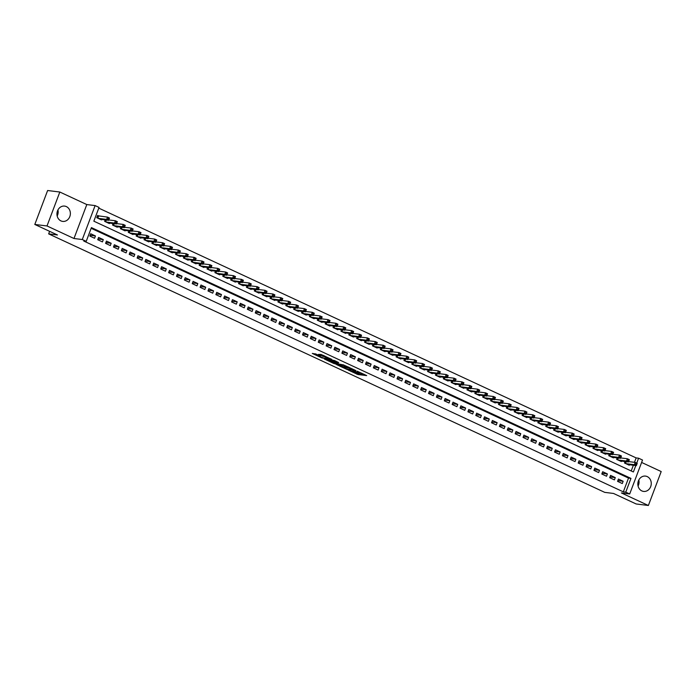 <?xml version="1.0" encoding="UTF-8"?>
<svg xmlns="http://www.w3.org/2000/svg" width="696" height="696" viewBox="0 0 696 696"><rect width="100%" height="100%" fill="white"/><g stroke="black" fill="none" stroke-linecap="round" stroke-linejoin="round"><path stroke-width="1.04" d="M348.27 370.089L357.944 374.544L366.705 375.588L357.187 371.194L359.388 372.865L352.724 370.646L355.369 372.256L354.212 372.221L348.27 370.089M57.933 209.966A7.717 6.699 -82.9 0 1 57.176 216.021M60.952 220.902A7.717 6.699 97.1 0 0 62.71 221.406A7.717 6.699 97.1 0 0 70.113 215.603A7.717 6.699 97.1 0 0 66.364 206.599A7.717 6.699 97.1 0 0 64.606 206.094A7.717 6.699 97.1 0 0 57.203 211.897A7.717 6.699 97.1 0 0 60.952 220.902M638.824 479.979A7.717 6.699 -82.9 0 1 638.067 486.034M641.842 490.915A7.717 6.699 97.1 0 0 643.6 491.42A7.717 6.699 97.1 0 0 651.004 485.617A7.717 6.699 97.1 0 0 647.254 476.603A7.717 6.699 97.1 0 0 645.497 476.099A7.717 6.699 97.1 0 0 638.093 481.902A7.717 6.699 97.1 0 0 641.842 490.915M316.115 354.107L312.304 353.411L321.856 357.935L331.87 359.406L321.074 354.455L318.437 354.394L329.547 358.692L323.501 358.031L319.003 356.152L320.447 356.204L316.115 354.107M34.8 224.451L47.624 190.513L59.83 192.026L47.006 225.956L34.8 224.451L57.446 234.97L48.659 233.882L604.737 492.368L613.524 493.455L636.17 503.974L648.376 505.487L621.398 492.951L629.697 493.977L625.765 492.15L623.32 491.846L83.781 241.051L86.226 241.355L82.285 239.528L95.108 205.59L99.049 207.417L93.847 221.18L633.386 471.966L635.813 465.546M47.006 225.956L73.985 238.502L82.285 239.528M336.49 364.565L347.156 369.524L355.917 370.577L345.112 365.635L336.49 364.565M333.88 363.521L324.327 358.997L334.341 360.467L338.674 362.564L335.333 362.451L339.178 364.069L343.998 365.017L335.133 363.938L333.993 363.216M648.376 505.487L661.2 471.549L641.616 462.448M99.015 216.056L97.64 215.412L96.77 217.709L101.494 219.901L101.668 219.458M617.561 481.354L622.294 483.546L623.155 481.258L618.431 479.057L617.561 481.354M609.687 477.691L614.411 479.883L615.281 477.595L610.557 475.394L609.687 477.691M601.814 474.028L606.538 476.229L607.399 473.933L602.675 471.731L601.814 474.028M593.932 470.365L598.664 472.567L599.526 470.27L594.802 468.077L593.932 470.365M586.058 466.703L590.782 468.904L591.652 466.607L586.928 464.415L586.058 466.703M578.185 463.049L582.909 465.241L583.77 462.944L579.046 460.752L578.185 463.049M570.302 459.386L575.027 461.578L575.897 459.29L571.172 457.089L570.302 459.386M562.429 455.723L567.153 457.916L568.023 455.628L563.299 453.427L562.429 455.723M554.555 452.061L559.279 454.262L560.141 451.965L555.417 449.773L554.555 452.061M546.673 448.398L551.397 450.599L552.267 448.302L547.543 446.11L546.673 448.398M538.8 444.735L543.524 446.936L544.394 444.64L539.67 442.447L538.8 444.735M530.926 441.081L535.65 443.274L536.512 440.986L531.788 438.785L530.926 441.081M523.044 437.419L527.768 439.611L528.638 437.323L523.914 435.122L523.044 437.419M515.17 433.756L519.895 435.948L520.765 433.66L516.032 431.459L515.17 433.756M507.297 430.093L512.021 432.294L512.882 429.998L508.158 427.805L507.297 430.093M499.415 426.43L504.139 428.632L505.009 426.335L500.285 424.142L499.415 426.43M491.541 422.768L496.265 424.969L497.135 422.672L492.403 420.48L491.541 422.768M483.668 419.114L488.392 421.306L489.253 419.018L484.529 416.817L483.668 419.114M475.786 415.451L480.51 417.644L481.38 415.355L476.656 413.154L475.786 415.451M467.912 411.788L472.636 413.981L473.506 411.693L468.773 409.492L467.912 411.788M460.039 408.126L464.763 410.327L465.624 408.03L460.9 405.838L460.039 408.126M452.156 404.463L456.88 406.664L457.75 404.367L453.026 402.175L452.156 404.463M444.283 400.809L449.007 403.001L449.877 400.705L445.144 398.512L444.283 400.809M436.401 397.146L441.134 399.339L441.995 397.051L437.271 394.85L436.401 397.146M428.527 393.484L433.251 395.676L434.121 393.388L429.397 391.187L428.527 393.484M420.654 389.821L425.378 392.022L426.248 389.725L421.515 387.524L420.654 389.821M412.772 386.158L417.504 388.359L418.366 386.062L413.642 383.87L412.772 386.158M404.898 382.495L409.622 384.697L410.492 382.4L405.768 380.207L404.898 382.495M397.025 378.841L401.749 381.034L402.619 378.746L397.886 376.545L397.025 378.841M389.142 375.179L393.875 377.371L394.736 375.083L390.012 372.882L389.142 375.179M381.269 371.516L385.993 373.709L386.863 371.42L382.139 369.219L381.269 371.516M373.395 367.853L378.119 370.055L378.989 367.758L374.257 365.565L373.395 367.853M365.513 364.191L370.246 366.392L371.107 364.095L366.383 361.903L365.513 364.191M357.64 360.528L362.364 362.729L363.234 360.432L358.51 358.24L357.64 360.528M349.766 356.874L354.49 359.066L355.36 356.778L350.627 354.577L349.766 356.874M341.884 353.211L346.617 355.404L347.478 353.116L342.754 350.915L341.884 353.211M334.01 349.549L338.735 351.741L339.605 349.453L334.88 347.252L334.01 349.549M326.137 345.886L330.861 348.087L331.731 345.79L326.998 343.598L326.137 345.886M318.255 342.223L322.988 344.424L323.849 342.127L319.125 339.935L318.255 342.223M310.381 338.569L315.105 340.762L315.975 338.465L311.251 336.272L310.381 338.569M302.508 334.906L307.232 337.099L308.093 334.811L303.369 332.61L302.508 334.906M294.625 331.244L299.358 333.436L300.22 331.148L295.495 328.947L294.625 331.244M286.752 327.581L291.476 329.782L292.346 327.485L287.622 325.284L286.752 327.581M278.879 323.918L283.603 326.12L284.464 323.823L279.74 321.63L278.879 323.918M270.996 320.256L275.729 322.457L276.59 320.16L271.866 317.968L270.996 320.256M263.123 316.602L267.847 318.794L268.717 316.497L263.993 314.305L263.123 316.602M255.249 312.939L259.973 315.131L260.835 312.843L256.111 310.642L255.249 312.939M247.367 309.276L252.1 311.469L252.961 309.181L248.237 306.98L247.367 309.276M239.494 305.614L244.218 307.815L245.088 305.518L240.364 303.325L239.494 305.614M231.62 301.951L236.344 304.152L237.205 301.855L232.481 299.663L231.62 301.951M223.738 298.288L228.462 300.489L229.332 298.192L224.608 296L223.738 298.288M215.864 294.634L220.589 296.827L221.459 294.538L216.734 292.337L215.864 294.634M207.991 290.971L212.715 293.164L213.576 290.876L208.852 288.675L207.991 290.971M200.109 287.309L204.833 289.501L205.703 287.213L200.979 285.012L200.109 287.309M192.235 283.646L196.959 285.847L197.829 283.55L193.105 281.358L192.235 283.646M184.362 279.983L189.086 282.185L189.947 279.888L185.223 277.695L184.362 279.983M176.48 276.329L181.204 278.522L182.074 276.225L177.35 274.033L176.48 276.329M168.606 272.667L173.33 274.859L174.2 272.571L169.467 270.37L168.606 272.667M160.732 269.004L165.457 271.196L166.318 268.908L161.594 266.707L160.732 269.004M152.85 265.341L157.574 267.542L158.444 265.246L153.72 263.045L152.85 265.341M144.977 261.679L149.701 263.88L150.571 261.583L145.838 259.39L144.977 261.679M137.103 258.016L141.827 260.217L142.689 257.92L137.965 255.728L137.103 258.016M129.221 254.362L133.945 256.554L134.815 254.257L130.091 252.065L129.221 254.362M121.348 250.699L126.072 252.892L126.942 250.603L122.209 248.402L121.348 250.699M113.474 247.036L118.198 249.229L119.059 246.941L114.335 244.74L113.474 247.036M105.592 243.374L110.316 245.575L111.186 243.278L106.462 241.086L105.592 243.374M97.718 239.711L102.442 241.912L103.312 239.615L98.58 237.423L97.718 239.711M623.32 491.846L628.523 478.082L91.159 228.305M95.43 235.953L90.706 233.76L89.836 236.048L94.569 238.25L95.43 235.953L90.123 235.3M634.482 462.309L636.144 457.907L98.78 208.13M631.211 470.957L633.369 465.25M629.393 464.754L629.219 465.206L624.495 463.005L625.052 461.535M621.511 461.091L621.345 461.544L616.621 459.343L617.178 457.872M613.637 457.429L613.472 457.881L608.739 455.68L609.296 454.21M605.764 453.775L605.59 454.218L600.865 452.026L601.422 450.547M597.881 450.112L597.716 450.556L592.992 448.363L593.549 446.884M590.008 446.449L589.843 446.902L585.11 444.7L585.667 443.221M582.134 442.786L581.96 443.239L577.236 441.038L577.793 439.567M574.252 439.124L574.087 439.576L569.363 437.375L569.92 435.905M566.379 435.461L566.213 435.913L561.481 433.721L562.037 432.242M558.505 431.807L558.331 432.251L553.607 430.058L554.164 428.579M550.623 428.144L550.458 428.588L545.734 426.396L546.29 424.917M542.75 424.482L542.584 424.934L537.851 422.733L538.408 421.254M534.876 420.819L534.702 421.271L529.978 419.07L530.535 417.6M526.994 417.156L526.828 417.609L522.104 415.408L522.661 413.937M519.12 413.494L518.955 413.946L514.222 411.754L514.779 410.275M511.247 409.84L511.073 410.283L506.349 408.091L506.905 406.612M503.365 406.177L503.199 406.621L498.475 404.428L499.032 402.949M495.491 402.514L495.317 402.967L490.593 400.765L491.15 399.295M487.618 398.851L487.444 399.304L482.72 397.103L483.276 395.632M479.735 395.189L479.57 395.641L474.846 393.44L475.403 391.97M471.862 391.535L471.688 391.978L466.964 389.786L467.521 388.307M463.988 387.872L463.814 388.316L459.09 386.123L459.647 384.644M456.106 384.209L455.941 384.653L451.217 382.461L451.774 380.982M448.233 380.547L448.059 380.999L443.335 378.798L443.891 377.328M440.359 376.884L440.185 377.336L435.461 375.135L436.018 373.665M432.477 373.221L432.312 373.674L427.588 371.481L428.144 370.002M424.603 369.567L424.43 370.011L419.705 367.819L420.262 366.34M416.73 365.905L416.556 366.348L411.832 364.156L412.389 362.677M408.848 362.242L408.683 362.694L403.958 360.493L404.515 359.014M400.974 358.579L400.8 359.032L396.076 356.83L396.633 355.36M393.101 354.916L392.927 355.369L388.203 353.168L388.76 351.697M385.219 351.254L385.053 351.706L380.329 349.514L380.886 348.035M377.345 347.6L377.171 348.043L372.447 345.851L373.004 344.372M369.472 343.937L369.298 344.381L364.574 342.188L365.13 340.709M361.589 340.274L361.424 340.727L356.691 338.526L357.257 337.055M353.716 336.612L353.542 337.064L348.818 334.863L349.375 333.393M345.842 332.949L345.668 333.401L340.944 331.2L341.501 329.73M337.96 329.295L337.795 329.739L333.062 327.546L333.628 326.067M330.087 325.632L329.913 326.076L325.189 323.884L325.745 322.405M322.204 321.97L322.039 322.413L317.315 320.221L317.872 318.742M314.331 318.307L314.166 318.759L309.433 316.558L309.998 315.088M306.457 314.644L306.284 315.097L301.559 312.895L302.116 311.425M298.575 310.981L298.41 311.434L293.686 309.241L294.243 307.762M290.702 307.327L290.536 307.771L285.804 305.579L286.369 304.1M282.828 303.665L282.654 304.108L277.93 301.916L278.487 300.437M274.946 300.002L274.781 300.454L270.057 298.253L270.613 296.774M267.073 296.339L266.907 296.792L262.175 294.591L262.731 293.12M259.199 292.677L259.025 293.129L254.301 290.928L254.858 289.458M251.317 289.014L251.152 289.466L246.428 287.274L246.984 285.795M243.443 285.36L243.278 285.804L238.545 283.611L239.102 282.132M235.57 281.697L235.396 282.141L230.672 279.949L231.229 278.47M227.688 278.035L227.522 278.487L222.798 276.286L223.355 274.807M219.814 274.372L219.649 274.824L214.916 272.623L215.473 271.153M211.941 270.709L211.767 271.162L207.043 268.96L207.599 267.49M204.059 267.046L203.893 267.499L199.169 265.306L199.726 263.827M196.185 263.392L196.02 263.836L191.287 261.644L191.844 260.165M188.311 259.73L188.137 260.173L183.413 257.981L183.97 256.502M180.429 256.067L180.264 256.519L175.54 254.318L176.097 252.848M172.556 252.404L172.391 252.857L167.658 250.656L168.214 249.185M164.682 248.742L164.508 249.194L159.784 246.993L160.341 245.523M156.8 245.088L156.635 245.531L151.911 243.339L152.468 241.86M148.927 241.425L148.753 241.869L144.029 239.676L144.585 238.197M141.053 237.762L140.879 238.215L136.155 236.014L136.712 234.535M133.171 234.1L133.006 234.552L128.281 232.351L128.838 230.881M125.297 230.437L125.123 230.889L120.399 228.688L120.956 227.218M117.424 226.774L117.25 227.227L112.526 225.034L113.083 223.555M109.542 223.12L109.376 223.564L104.652 221.371L105.209 219.893M49.616 231.333L48.659 233.882M73.985 238.502L86.809 204.563L59.83 192.026M86.809 204.563L95.108 205.59M636.144 457.907L638.589 458.212L642.521 460.039L629.697 493.977M625.765 492.15L630.959 478.387L91.42 227.601L86.226 241.355M636.736 463.101L638.589 458.212M628.523 478.082L630.959 478.387M623.155 481.258L617.848 480.597M615.281 477.595L609.974 476.934M607.399 473.933L602.092 473.271M599.526 470.27L594.219 469.617M591.652 466.607L586.345 465.955M583.77 462.944L578.463 462.292M575.897 459.29L570.59 458.629M568.023 455.628L562.716 454.967M560.141 451.965L554.834 451.304M552.267 448.302L546.96 447.65M544.394 444.64L539.087 443.987M536.512 440.986L531.205 440.324M528.638 437.323L523.331 436.662M520.765 433.66L515.458 432.999M512.882 429.998L507.575 429.345M505.009 426.335L499.702 425.682M497.135 422.672L491.828 422.02M489.253 419.018L483.946 418.357M481.38 415.355L476.073 414.694M473.506 411.693L468.199 411.031M465.624 408.03L460.317 407.377M457.75 404.367L452.443 403.715M449.877 400.705L444.57 400.052M441.995 397.051L436.688 396.389M434.121 393.388L428.814 392.727M426.248 389.725L420.941 389.064M418.366 386.062L413.059 385.41M410.492 382.4L405.185 381.747M402.619 378.746L397.312 378.085M394.736 375.083L389.429 374.422M386.863 371.42L381.556 370.759M378.989 367.758L373.674 367.105M371.107 364.095L365.8 363.442M363.234 360.432L357.927 359.78M355.36 356.778L350.045 356.117M347.478 353.116L342.171 352.454M339.605 349.453L334.298 348.792M331.731 345.79L326.415 345.138M323.849 342.127L318.542 341.475M315.975 338.465L310.668 337.812M308.093 334.811L302.786 334.15M300.22 331.148L294.913 330.487M292.346 327.485L287.039 326.824M284.464 323.823L279.157 323.17M276.59 320.16L271.283 319.507M268.717 316.497L263.41 315.845M260.835 312.843L255.528 312.182M252.961 309.181L247.654 308.519M245.088 305.518L239.781 304.857M237.205 301.855L231.899 301.203M229.332 298.192L224.025 297.54M221.459 294.538L216.151 293.877M213.576 290.876L208.269 290.215M205.703 287.213L200.396 286.552M197.829 283.55L192.522 282.898M189.947 279.888L184.64 279.235M182.074 276.225L176.767 275.572M174.2 272.571L168.893 271.91M166.318 268.908L161.011 268.247M158.444 265.246L153.137 264.584M150.571 261.583L145.264 260.93M142.689 257.92L137.382 257.268M134.815 254.257L129.508 253.605M126.942 250.603L121.635 249.942M119.059 246.941L113.752 246.28M111.186 243.278L105.879 242.617M103.312 239.615L98.005 238.963M355.143 372.325L358.283 373.621L364.234 374.361M339.17 364.895L343.415 366.87M345.721 368.793L354.264 370.011L348.835 367.958L343.232 367.366L345.721 368.793M343.232 367.366L344.007 366.4L348.226 366.923M331.244 361.215L327.146 359.31M336.203 361.328L335.341 361.346M331.409 361.702L335.55 363.625L337.551 363.869L334.663 362.364L331.409 361.702L331.757 360.78L331.052 361.737M331.757 360.78L335.15 361.511M320.83 354.429L324.188 355.743M315.253 353.785L319.203 355.621M627.844 464.563L636.344 465.615L634.369 464.702L635.239 462.405L628.601 461.587M636.205 463.449L635.239 462.405L637.205 463.318L636.344 465.615L636.988 463.814L636.205 463.449L635.857 464.363L636.64 464.728M635.857 464.363L634.369 464.702L625.878 463.649M636.988 463.814L637.205 463.318M619.971 460.9L628.462 461.953L626.496 461.039L627.357 458.742L620.728 457.925M628.323 459.786L627.357 458.742L629.332 459.656L628.462 461.953L629.114 460.152L628.323 459.786L627.983 460.7L628.766 461.065M627.983 460.7L626.496 461.039L617.996 459.986M629.114 460.152L629.332 459.656M612.088 457.237L620.588 458.29L618.613 457.376L619.483 455.08L612.845 454.262M620.449 456.124L619.483 455.08L621.45 456.002L620.588 458.29L621.241 456.489L620.449 456.124L620.101 457.046L620.893 457.411M620.101 457.046L618.613 457.376L610.122 456.324M621.241 456.489L621.45 456.002M604.215 453.583L612.706 454.627L610.74 453.714L611.61 451.426L604.972 450.599M612.576 452.461L611.61 451.426L613.576 452.339L612.706 454.627L613.359 452.826L612.576 452.461L612.228 453.383L613.011 453.748M612.228 453.383L610.74 453.714L602.24 452.661M613.359 452.826L613.576 452.339M596.333 449.921L604.833 450.973L602.867 450.051L603.728 447.763L597.098 446.936M604.693 448.798L603.728 447.763L605.703 448.676L604.833 450.973L605.485 449.172L604.693 448.798L604.354 449.72L605.137 450.086M604.354 449.72L602.867 450.051L594.367 448.998M605.485 449.172L605.703 448.676M588.459 446.258L596.959 447.31L594.984 446.397L595.854 444.1L589.216 443.282M596.82 445.144L595.854 444.1L597.82 445.014L596.959 447.31L597.612 445.51L596.82 445.144L596.472 446.058L597.264 446.423M596.472 446.058L594.984 446.397L586.493 445.344M597.612 445.51L597.82 445.014M580.586 442.595L589.077 443.648L587.111 442.734L587.981 440.438L581.343 439.62M588.947 441.481L587.981 440.438L589.947 441.351L589.077 443.648L589.73 441.847L588.947 441.481L588.598 442.395L589.382 442.76M588.598 442.395L587.111 442.734L578.611 441.682M589.73 441.847L589.947 441.351M572.704 438.932L581.203 439.985L579.237 439.072L580.099 436.775L573.469 435.957M581.064 437.819L580.099 436.775L582.073 437.697L581.203 439.985L581.856 438.184L581.064 437.819L580.725 438.732L581.508 439.106M580.725 438.732L579.237 439.072L570.737 438.019M581.856 438.184L582.073 437.697M564.83 435.27L573.33 436.322L571.355 435.409L572.225 433.121L565.587 432.294M573.191 434.156L572.225 433.121L574.191 434.034L573.33 436.322L573.982 434.522L573.191 434.156L572.843 435.078L573.635 435.444M572.843 435.078L571.355 435.409L562.864 434.356M573.982 434.522L574.191 434.034M556.957 431.616L565.448 432.66L563.482 431.746L564.352 429.458L557.713 428.632M565.317 430.493L564.352 429.458L566.318 430.372L565.448 432.66L566.1 430.859L565.317 430.493L564.969 431.416L565.752 431.781M564.969 431.416L563.482 431.746L554.982 430.694M566.1 430.859L566.318 430.372M549.074 427.953L557.574 429.006L555.608 428.084L556.469 425.795L549.84 424.969M557.435 426.839L556.469 425.795L558.444 426.709L557.574 429.006L558.227 427.205L557.435 426.839L557.096 427.753L557.879 428.118M557.096 427.753L555.608 428.084L547.108 427.04M558.227 427.205L558.444 426.709M541.201 424.29L549.701 425.343L547.726 424.43L548.596 422.133L541.958 421.315M549.562 423.177L548.596 422.133L550.562 423.046L549.701 425.343L550.353 423.542L549.562 423.177L549.214 424.09L550.005 424.456M549.214 424.09L547.726 424.43L539.235 423.377M550.353 423.542L550.562 423.046M533.327 420.628L541.819 421.68L539.852 420.767L540.722 418.47L534.084 417.652M541.688 419.514L540.722 418.47L542.689 419.384L541.819 421.68L542.471 419.879L541.688 419.514L541.34 420.428L542.123 420.793M541.34 420.428L539.852 420.767L531.352 419.714M542.471 419.879L542.689 419.384M525.445 416.965L533.945 418.018L531.979 417.104L532.84 414.807L526.211 413.99M533.806 415.851L532.84 414.807L534.815 415.73L533.945 418.018L534.598 416.217L533.806 415.851L533.458 416.765L534.25 417.139M533.458 416.765L531.979 417.104L523.479 416.051M534.598 416.217L534.815 415.73M517.572 413.302L526.072 414.355L524.097 413.441L524.967 411.153L518.329 410.327M525.932 412.189L524.967 411.153L526.933 412.067L526.072 414.355L526.724 412.554L525.932 412.189L525.584 413.111L526.376 413.476M525.584 413.111L524.097 413.441L515.606 412.389M526.724 412.554L526.933 412.067M509.698 409.648L518.189 410.701L516.223 409.779L517.093 407.491L510.455 406.664M518.059 408.526L517.093 407.491L519.059 408.404L518.189 410.701L518.842 408.891L518.059 408.526L517.711 409.448L518.494 409.814M517.711 409.448L516.223 409.779L507.723 408.726M518.842 408.891L519.059 408.404M501.816 405.986L510.316 407.038L508.35 406.116L509.211 403.828L502.582 403.01M510.177 404.872L509.211 403.828L511.186 404.741L510.316 407.038L510.968 405.237L510.177 404.872L509.829 405.785L510.62 406.151M509.829 405.785L508.35 406.116L499.85 405.072M510.968 405.237L511.186 404.741M493.942 402.323L502.442 403.375L500.467 402.462L501.337 400.165L494.699 399.347M502.303 401.209L501.337 400.165L503.304 401.079L502.442 403.375L503.086 401.575L502.303 401.209L501.955 402.123L502.747 402.488M501.955 402.123L500.467 402.462L491.976 401.409M503.086 401.575L503.304 401.079M486.069 398.66L494.56 399.713L492.594 398.799L493.464 396.502L486.826 395.685M494.43 397.546L493.464 396.502L495.43 397.416L494.56 399.713L495.213 397.912L494.43 397.546L494.082 398.46L494.865 398.825M494.082 398.46L492.594 398.799L484.094 397.747M495.213 397.912L495.43 397.416M478.187 394.997L486.687 396.05L484.72 395.137L485.582 392.84L478.952 392.022M486.548 393.884L485.582 392.84L487.557 393.762L486.687 396.05L487.339 394.249L486.548 393.884L486.2 394.806L486.991 395.171M486.2 394.806L484.72 395.137L476.221 394.084M487.339 394.249L487.557 393.762M470.313 391.335L478.813 392.387L476.838 391.474L477.708 389.186L471.07 388.359M478.674 390.221L477.708 389.186L479.675 390.099L478.813 392.387L479.457 390.587L478.674 390.221L478.326 391.143L479.118 391.509M478.326 391.143L476.838 391.474L468.347 390.421M479.457 390.587L479.675 390.099M462.44 387.681L470.931 388.733L468.965 387.811L469.835 385.523L463.197 384.697M470.8 386.558L469.835 385.523L471.801 386.437L470.931 388.733L471.583 386.933L470.8 386.558L470.452 387.481L471.236 387.846M470.452 387.481L468.965 387.811L460.465 386.759M471.583 386.933L471.801 386.437M454.558 384.018L463.058 385.071L461.091 384.157L461.953 381.86L455.323 381.043M462.918 382.904L461.953 381.86L463.928 382.774L463.058 385.071L463.71 383.27L462.918 382.904L462.57 383.818L463.362 384.183M462.57 383.818L461.091 384.157L452.591 383.105M463.71 383.27L463.928 382.774M446.684 380.355L455.184 381.408L453.209 380.495L454.079 378.198L447.441 377.38M455.045 379.242L454.079 378.198L456.045 379.111L455.184 381.408L455.828 379.607L455.045 379.242L454.697 380.155L455.488 380.521M454.697 380.155L453.209 380.495L444.718 379.442M455.828 379.607L456.045 379.111M438.811 376.693L447.302 377.745L445.336 376.832L446.206 374.535L439.567 373.717M447.171 375.579L446.206 374.535L448.172 375.457L447.302 377.745L447.954 375.944L447.171 375.579L446.823 376.493L447.606 376.867M446.823 376.493L445.336 376.832L436.836 375.779M447.954 375.944L448.172 375.457M430.928 373.03L439.428 374.083L437.462 373.169L438.323 370.881L431.694 370.055M439.289 371.916L438.323 370.881L440.298 371.795L439.428 374.083L440.081 372.282L439.289 371.916L438.941 372.839L439.733 373.204M438.941 372.839L437.462 373.169L428.962 372.116M440.081 372.282L440.298 371.795M423.055 369.376L431.555 370.42L429.58 369.506L430.45 367.218L423.812 366.392M431.416 368.254L430.45 367.218L432.416 368.132L431.555 370.42L432.199 368.619L431.416 368.254L431.068 369.176L431.859 369.541M431.068 369.176L429.58 369.506L421.089 368.454M432.199 368.619L432.416 368.132M415.181 365.713L423.673 366.766L421.706 365.844L422.576 363.556L415.938 362.729M423.542 364.6L422.576 363.556L424.543 364.469L423.673 366.766L424.325 364.965L423.542 364.6L423.194 365.513L423.977 365.879M423.194 365.513L421.706 365.844L413.207 364.8M424.325 364.965L424.543 364.469M407.299 362.05L415.799 363.103L413.833 362.19L414.694 359.893L408.065 359.075M415.66 360.937L414.694 359.893L416.669 360.806L415.799 363.103L416.452 361.302L415.66 360.937L415.312 361.85L416.104 362.216M415.312 361.85L413.833 362.19L405.333 361.137M416.452 361.302L416.669 360.806M399.426 358.388L407.926 359.44L405.951 358.527L406.821 356.23L400.183 355.412M407.786 357.274L406.821 356.23L408.787 357.144L407.926 359.44L408.569 357.64L407.786 357.274L407.438 358.188L408.23 358.553M407.438 358.188L405.951 358.527L397.459 357.474M408.569 357.64L408.787 357.144M391.552 354.725L400.043 355.778L398.077 354.864L398.947 352.567L392.309 351.75M399.913 353.611L398.947 352.567L400.913 353.49L400.043 355.778L400.696 353.977L399.913 353.611L399.565 354.525L400.348 354.899M399.565 354.525L398.077 354.864L389.577 353.812M400.696 353.977L400.913 353.49M383.67 351.062L392.17 352.115L390.204 351.202L391.065 348.913L384.436 348.087M392.031 349.949L391.065 348.913L393.04 349.827L392.17 352.115L392.822 350.314L392.031 349.949L391.683 350.871L392.474 351.236M391.683 350.871L390.204 351.202L381.704 350.149M392.822 350.314L393.04 349.827M375.796 347.408L384.296 348.461L382.322 347.539L383.191 345.251L376.553 344.424M384.157 346.286L383.191 345.251L385.158 346.164L384.296 348.461L384.94 346.651L384.157 346.286L383.809 347.208L384.601 347.574M383.809 347.208L382.322 347.539L373.83 346.486M384.94 346.651L385.158 346.164M367.923 343.746L376.414 344.798L374.448 343.876L375.318 341.588L368.68 340.77M376.284 342.632L375.318 341.588L377.284 342.502L376.414 344.798L377.067 342.998L376.284 342.632L375.936 343.546L376.719 343.911M375.936 343.546L374.448 343.876L365.948 342.832M377.067 342.998L377.284 342.502M360.041 340.083L368.541 341.136L366.575 340.222L367.436 337.925L360.806 337.108M368.401 338.969L367.436 337.925L369.411 338.839L368.541 341.136L369.193 339.335L368.401 338.969L368.053 339.883L368.845 340.248M368.053 339.883L366.575 340.222L358.075 339.17M369.193 339.335L369.411 338.839M352.167 336.42L360.667 337.473L358.692 336.56L359.562 334.263L352.924 333.445M360.528 335.307L359.562 334.263L361.529 335.176L360.667 337.473L361.311 335.672L360.528 335.307L360.18 336.22L360.972 336.586M360.18 336.22L358.692 336.56L350.201 335.507M361.311 335.672L361.529 335.176M344.294 332.758L352.785 333.81L350.819 332.897L351.68 330.6L345.051 329.782M352.646 331.644L351.68 330.6L353.655 331.522L352.785 333.81L353.438 332.009L352.646 331.644L352.306 332.566L353.09 332.932M352.306 332.566L350.819 332.897L342.319 331.844M353.438 332.009L353.655 331.522M336.412 329.095L344.911 330.148L342.945 329.234L343.807 326.946L337.177 326.12M344.772 327.981L343.807 326.946L345.773 327.86L344.911 330.148L345.564 328.347L344.772 327.981L344.424 328.904L345.216 329.269M344.424 328.904L342.945 329.234L334.445 328.181M345.564 328.347L345.773 327.86M328.538 325.441L337.038 326.494L335.063 325.571L335.933 323.283L329.295 322.457M336.899 324.319L335.933 323.283L337.899 324.197L337.038 326.494L337.682 324.693L336.899 324.319L336.551 325.241L337.342 325.606M336.551 325.241L335.063 325.571L326.572 324.519M337.682 324.693L337.899 324.197M320.665 321.778L329.156 322.831L327.19 321.917L328.051 319.621L321.421 318.803M329.017 320.665L328.051 319.621L330.026 320.534L329.156 322.831L329.808 321.03L329.017 320.665L328.677 321.578L329.46 321.944M328.677 321.578L327.19 321.917L318.69 320.865M329.808 321.03L330.026 320.534M312.782 318.115L321.282 319.168L319.316 318.255L320.177 315.958L313.548 315.14M321.143 317.002L320.177 315.958L322.144 316.871L321.282 319.168L321.935 317.367L321.143 317.002L320.795 317.915L321.587 318.281M320.795 317.915L319.316 318.255L310.816 317.202M321.935 317.367L322.144 316.871M304.909 314.453L313.409 315.505L311.434 314.592L312.304 312.295L305.666 311.477M313.27 313.339L312.304 312.295L314.27 313.217L313.409 315.505L314.053 313.705L313.27 313.339L312.922 314.253L313.705 314.618M312.922 314.253L311.434 314.592L302.943 313.539M314.053 313.705L314.27 313.217M297.035 310.79L305.527 311.843L303.56 310.929L304.422 308.632L297.792 307.815M305.387 309.676L304.422 308.632L306.397 309.555L305.527 311.843L306.179 310.042L305.387 309.676L305.048 310.599L305.831 310.964M305.048 310.599L303.56 310.929L295.06 309.877M306.179 310.042L306.397 309.555M289.153 307.136L297.653 308.18L295.687 307.267L296.548 304.978L289.919 304.152M297.514 306.014L296.548 304.978L298.514 305.892L297.653 308.18L298.306 306.379L297.514 306.014L297.166 306.936L297.958 307.301M297.166 306.936L295.687 307.267L287.187 306.214M298.306 306.379L298.514 305.892M281.28 303.473L289.78 304.526L287.805 303.604L288.675 301.316L282.037 300.489M289.64 302.36L288.675 301.316L290.641 302.229L289.78 304.526L290.423 302.725L289.64 302.36L289.292 303.273L290.075 303.639M289.292 303.273L287.805 303.604L279.314 302.56M290.423 302.725L290.641 302.229M273.406 299.811L281.897 300.863L279.931 299.95L280.793 297.653L274.163 296.835M281.758 298.697L280.793 297.653L282.767 298.567L281.897 300.863L282.55 299.062L281.758 298.697L281.419 299.611L282.202 299.976M281.419 299.611L279.931 299.95L271.431 298.897M282.55 299.062L282.767 298.567M265.524 296.148L274.024 297.201L272.049 296.287L272.919 293.99L266.281 293.173M273.885 295.034L272.919 293.99L274.885 294.904L274.024 297.201L274.676 295.4L273.885 295.034L273.537 295.948L274.328 296.313M273.537 295.948L272.049 296.287L263.558 295.235M274.676 295.4L274.885 294.904M257.65 292.485L266.142 293.538L264.175 292.625L265.046 290.328L258.407 289.51M266.011 291.372L265.046 290.328L267.012 291.25L266.142 293.538L266.794 291.737L266.011 291.372L265.663 292.285L266.446 292.659M265.663 292.285L264.175 292.625L255.676 291.572M266.794 291.737L267.012 291.25M249.768 288.823L258.268 289.875L256.302 288.962L257.163 286.674L250.534 285.847M258.129 287.709L257.163 286.674L259.138 287.587L258.268 289.875L258.921 288.074L258.129 287.709L257.79 288.631L258.573 288.997M257.79 288.631L256.302 288.962L247.802 287.909M258.921 288.074L259.138 287.587M241.895 285.169L250.395 286.213L248.42 285.299L249.29 283.011L242.652 282.185M250.255 284.046L249.29 283.011L251.256 283.925L250.395 286.213L251.047 284.412L250.255 284.046L249.907 284.969L250.699 285.334M249.907 284.969L248.42 285.299L239.929 284.246M251.047 284.412L251.256 283.925M234.021 281.506L242.512 282.559L240.546 281.636L241.416 279.348L234.778 278.522M242.382 280.392L241.416 279.348L243.382 280.262L242.512 282.559L243.165 280.758L242.382 280.392L242.034 281.306L242.817 281.671M242.034 281.306L240.546 281.636L232.046 280.592M243.165 280.758L243.382 280.262M226.139 277.843L234.639 278.896L232.673 277.982L233.534 275.686L226.905 274.868M234.5 276.73L233.534 275.686L235.509 276.599L234.639 278.896L235.291 277.095L234.5 276.73L234.16 277.643L234.944 278.009M234.16 277.643L232.673 277.982L224.173 276.93M235.291 277.095L235.509 276.599M218.266 274.18L226.765 275.233L224.791 274.32L225.661 272.023L219.023 271.205M226.626 273.067L225.661 272.023L227.627 272.936L226.765 275.233L227.418 273.432L226.626 273.067L226.278 273.98L227.07 274.346M226.278 273.98L224.791 274.32L216.299 273.267M227.418 273.432L227.627 272.936M210.392 270.518L218.883 271.57L216.917 270.657L217.787 268.36L211.149 267.542M218.753 269.404L217.787 268.36L219.753 269.282L218.883 271.57L219.536 269.77L218.753 269.404L218.405 270.326L219.188 270.692M218.405 270.326L216.917 270.657L208.417 269.604M219.536 269.77L219.753 269.282M202.51 266.855L211.01 267.908L209.044 266.994L209.905 264.706L203.275 263.88M210.871 265.741L209.905 264.706L211.88 265.62L211.01 267.908L211.662 266.107L210.871 265.741L210.531 266.664L211.314 267.029M210.531 266.664L209.044 266.994L200.544 265.942M211.662 266.107L211.88 265.62M194.636 263.201L203.136 264.254L201.161 263.332L202.031 261.043L195.393 260.217M202.997 262.079L202.031 261.043L203.998 261.957L203.136 264.254L203.789 262.453L202.997 262.079L202.649 263.001L203.441 263.366M202.649 263.001L201.161 263.332L192.67 262.279M203.789 262.453L203.998 261.957M186.763 259.538L195.254 260.591L193.288 259.678L194.158 257.381L187.52 256.563M195.124 258.425L194.158 257.381L196.124 258.294L195.254 260.591L195.907 258.79L195.124 258.425L194.776 259.338L195.559 259.704M194.776 259.338L193.288 259.678L184.788 258.625M195.907 258.79L196.124 258.294M178.881 255.876L187.381 256.928L185.414 256.015L186.276 253.718L179.646 252.9M187.241 254.762L186.276 253.718L188.251 254.632L187.381 256.928L188.033 255.127L187.241 254.762L186.893 255.676L187.685 256.041M186.893 255.676L185.414 256.015L176.915 254.962M188.033 255.127L188.251 254.632M171.007 252.213L179.507 253.266L177.532 252.352L178.402 250.055L171.764 249.238M179.368 251.099L178.402 250.055L180.368 250.978L179.507 253.266L180.16 251.465L179.368 251.099L179.02 252.013L179.812 252.378M179.02 252.013L177.532 252.352L169.041 251.3M180.16 251.465L180.368 250.978M163.134 248.55L171.625 249.603L169.659 248.69L170.529 246.393L163.891 245.575M171.494 247.437L170.529 246.393L172.495 247.315L171.625 249.603L172.277 247.802L171.494 247.437L171.146 248.359L171.929 248.724M171.146 248.359L169.659 248.69L161.159 247.637M172.277 247.802L172.495 247.315M155.251 244.896L163.751 245.94L161.785 245.027L162.647 242.739L156.017 241.912M163.612 243.774L162.647 242.739L164.621 243.652L163.751 245.94L164.404 244.139L163.612 243.774L163.264 244.696L164.056 245.062M163.264 244.696L161.785 245.027L153.285 243.974M164.404 244.139L164.621 243.652M147.378 241.234L155.878 242.286L153.903 241.364L154.773 239.076L148.135 238.25M155.739 240.12L154.773 239.076L156.739 239.99L155.878 242.286L156.53 240.485L155.739 240.12L155.391 241.034L156.182 241.399M155.391 241.034L153.903 241.364L145.412 240.311M156.53 240.485L156.739 239.99M139.505 237.571L147.996 238.624L146.029 237.71L146.899 235.413L140.261 234.595M147.865 236.457L146.899 235.413L148.866 236.327L147.996 238.624L148.648 236.823L147.865 236.457L147.517 237.371L148.3 237.736M147.517 237.371L146.029 237.71L137.53 236.657M148.648 236.823L148.866 236.327M131.622 233.908L140.122 234.961L138.156 234.047L139.017 231.751L132.388 230.933M139.983 232.795L139.017 231.751L140.992 232.664L140.122 234.961L140.775 233.16L139.983 232.795L139.635 233.708L140.427 234.073M139.635 233.708L138.156 234.047L129.656 232.995M140.775 233.16L140.992 232.664M123.749 230.245L132.249 231.298L130.274 230.385L131.144 228.088L124.506 227.27M132.109 229.132L131.144 228.088L133.11 229.01L132.249 231.298L132.893 229.497L132.109 229.132L131.761 230.045L132.553 230.42M131.761 230.045L130.274 230.385L121.783 229.332M132.893 229.497L133.11 229.01M115.875 226.583L124.366 227.635L122.4 226.722L123.27 224.434L116.632 223.607M124.236 225.469L123.27 224.434L125.236 225.347L124.366 227.635L125.019 225.835L124.236 225.469L123.888 226.391L124.671 226.757M123.888 226.391L122.4 226.722L113.9 225.669M125.019 225.835L125.236 225.347M107.993 222.929L116.493 223.973L114.527 223.059L115.388 220.771L108.759 219.945M116.354 221.806L115.388 220.771L117.363 221.685L116.493 223.973L117.145 222.172L116.354 221.806L116.006 222.729L116.797 223.094M116.006 222.729L114.527 223.059L106.027 222.007M117.145 222.172L117.363 221.685M100.12 219.266L108.619 220.319L106.645 219.397L107.515 217.109L97.518 215.734M108.48 218.153L107.515 217.109L109.481 218.022L108.619 220.319L109.263 218.518L108.48 218.153L108.132 219.066L108.924 219.431M108.132 219.066L106.645 219.397L98.153 218.353M109.263 218.518L109.481 218.022M358.283 373.621L357.944 374.544M357.031 373.204L356.691 374.117M349.079 367.314L348.835 367.958M344.007 366.4L343.659 367.314M335.394 361.233L335.046 362.146M335.011 361.45L334.663 362.364M333.758 361.033L333.41 361.946M325.258 356.248L325.049 356.813M323.945 355.717L323.596 356.63M322.692 355.291L322.344 356.213M626.209 461.674L625.53 463.484M625.965 461.639L625.304 463.379M618.335 458.012L617.648 459.821M618.091 457.985L617.43 459.725M610.462 454.349L609.774 456.167M610.209 454.323L609.557 456.063M602.579 450.695L601.901 452.504M602.336 450.66L601.675 452.4M594.706 447.032L594.019 448.842M594.462 446.997L593.801 448.737M586.824 443.369L586.145 445.179M586.58 443.335L585.928 445.075M578.95 439.707L578.263 441.516M578.707 439.681L578.045 441.421M571.077 436.044L570.389 437.854M570.833 436.018L570.172 437.758M563.195 432.381L562.516 434.2M562.951 432.355L562.298 434.095M555.321 428.727L554.634 430.537M555.077 428.692L554.416 430.433M547.447 425.065L546.76 426.874M547.195 425.03L546.543 426.77M539.565 421.402L538.887 423.212M539.322 421.367L538.669 423.107M531.692 417.739L531.005 419.549M531.448 417.713L530.787 419.453M523.818 414.077L523.131 415.886M523.566 414.05L522.913 415.79M515.936 410.414L515.258 412.232M515.692 410.388L515.04 412.128M508.063 406.76L507.375 408.569M507.819 406.725L507.158 408.465M500.189 403.097L499.502 404.907M499.937 403.062L499.284 404.802M492.307 399.434L491.628 401.244M492.063 399.4L491.411 401.14M484.433 395.772L483.746 397.581M484.19 395.746L483.529 397.486M476.56 392.109L475.873 393.927M476.308 392.083L475.655 393.823M468.678 388.455L467.999 390.265M468.434 388.42L467.782 390.16M460.804 384.792L460.117 386.602M460.561 384.757L459.899 386.498M452.931 381.13L452.243 382.939M452.678 381.095L452.026 382.835M445.048 377.467L444.37 379.276M444.805 377.441L444.144 379.181M437.175 373.804L436.488 375.614M436.931 373.778L436.27 375.518M429.301 370.142L428.614 371.96M429.049 370.115L428.397 371.855M421.419 366.488L420.741 368.297M421.176 366.453L420.514 368.193M413.546 362.825L412.858 364.634M413.302 362.79L412.641 364.53M405.672 359.162L404.985 360.972M405.42 359.127L404.767 360.867M397.79 355.499L397.111 357.309M397.546 355.473L396.885 357.213M389.917 351.837L389.229 353.646M389.673 351.811L389.012 353.551M382.043 348.174L381.356 349.992M381.791 348.148L381.138 349.888M374.161 344.52L373.482 346.33M373.917 344.485L373.256 346.225M366.287 340.857L365.6 342.667M366.044 340.822L365.383 342.562M358.414 337.195L357.727 339.004M358.162 337.16L357.509 338.9M350.532 333.532L349.853 335.341M350.288 333.506L349.627 335.246M342.658 329.869L341.971 331.688M342.415 329.843L341.753 331.583M334.785 326.215L334.097 328.025M334.532 326.18L333.88 327.92M326.902 322.553L326.224 324.362M326.659 322.518L325.998 324.258M319.029 318.89L318.342 320.699M318.785 318.855L318.124 320.595M311.155 315.227L310.468 317.037M310.903 315.201L310.251 316.941M303.273 311.564L302.595 313.374M303.03 311.538L302.368 313.278M295.4 307.902L294.712 309.72M295.156 307.876L294.495 309.616M287.526 304.248L286.839 306.057M287.274 304.213L286.621 305.953M279.644 300.585L278.965 302.395M279.4 300.55L278.739 302.29M271.771 296.922L271.083 298.732M271.527 296.887L270.866 298.627M263.897 293.26L263.21 295.069M263.645 293.233L262.992 294.974M256.015 289.597L255.336 291.406M255.771 289.571L255.11 291.311M248.141 285.934L247.454 287.752M247.898 285.908L247.237 287.648M240.259 282.28L239.581 284.09M240.016 282.245L239.363 283.985M232.386 278.618L231.698 280.427M232.142 278.583L231.481 280.323M224.512 274.955L223.825 276.764M224.269 274.92L223.607 276.66M216.63 271.292L215.951 273.102M216.386 271.266L215.734 273.006M208.756 267.629L208.069 269.448M208.513 267.603L207.852 269.343M200.883 263.967L200.196 265.785M200.631 263.941L199.978 265.681M193.001 260.313L192.322 262.122M192.757 260.278L192.105 262.018M185.127 256.65L184.44 258.46M184.884 256.615L184.222 258.355M177.254 252.987L176.566 254.797M177.001 252.961L176.349 254.692M169.372 249.325L168.693 251.134M169.128 249.299L168.476 251.038M161.498 245.662L160.811 247.48M161.255 245.636L160.593 247.376M153.625 242.008L152.937 243.817M153.372 241.973L152.72 243.713M145.742 238.345L145.064 240.155M145.499 238.31L144.846 240.05M137.869 234.683L137.182 236.492M137.625 234.648L136.964 236.388M129.995 231.02L129.308 232.829M129.743 230.994L129.091 232.734M122.113 227.357L121.435 229.167M121.87 227.331L121.217 229.071M114.24 223.694L113.552 225.513M113.996 223.668L113.335 225.408M106.366 220.04L105.679 221.85M106.114 220.006L105.461 221.746M98.623 216.004L97.805 218.187M98.388 215.96L97.579 218.083M355.534 371.812L355.369 372.256M335.255 361.25L334.906 362.164M319.229 355.56L319.003 356.152"/></g></svg>
